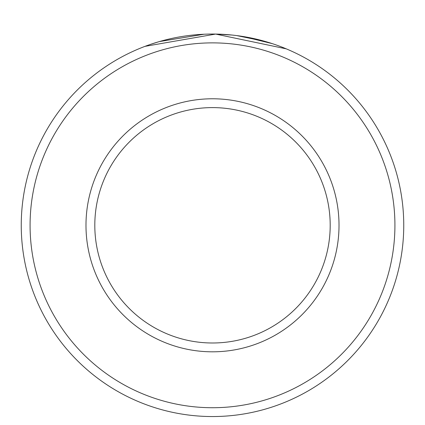 <?xml version="1.0" encoding="UTF-8"?>
<svg xmlns="http://www.w3.org/2000/svg" width="425" height="425" viewBox="0 0 425 425"><rect width="100%" height="100%" fill="white"/><g stroke="black" fill="none" stroke-linecap="round" stroke-linejoin="round"><path stroke-width="0.64" d="M171.009 38.601L163.986 40.301M161.633 40.938L159.566 41.517M159.338 41.586L203.995 34.239M282.381 47.271L286.264 48.843L215.645 34.074L145.021 46.346M394.921 225.298A182.421 182.421 0 0 0 212.5 42.877A182.421 182.421 0 0 0 30.079 225.298A182.421 182.421 0 0 0 212.5 407.724A182.421 182.421 0 0 0 394.921 225.298M21.25 225.298A191.25 191.25 0 0 1 212.5 34.048A191.25 191.25 0 0 1 403.75 225.298A191.25 191.25 0 0 1 212.5 416.548A191.25 191.25 0 0 1 21.25 225.298M330.193 225.298A117.693 117.693 0 0 0 212.5 107.605A117.693 117.693 0 0 0 94.807 225.298A117.693 117.693 0 0 0 212.5 342.991A117.693 117.693 0 0 0 330.193 225.298M151.273 44.115L158.52 41.825M164.927 40.062L165.282 39.966M215.645 34.074L231.912 35.036M243.153 36.523L272.143 43.584L265.402 41.512M265.041 41.406L236.831 35.604M339.017 225.298A126.517 126.517 0 0 1 212.5 351.815A126.517 126.517 0 0 1 85.983 225.298A126.517 126.517 0 0 1 212.5 98.781A126.517 126.517 0 0 1 339.017 225.298"/></g></svg>
